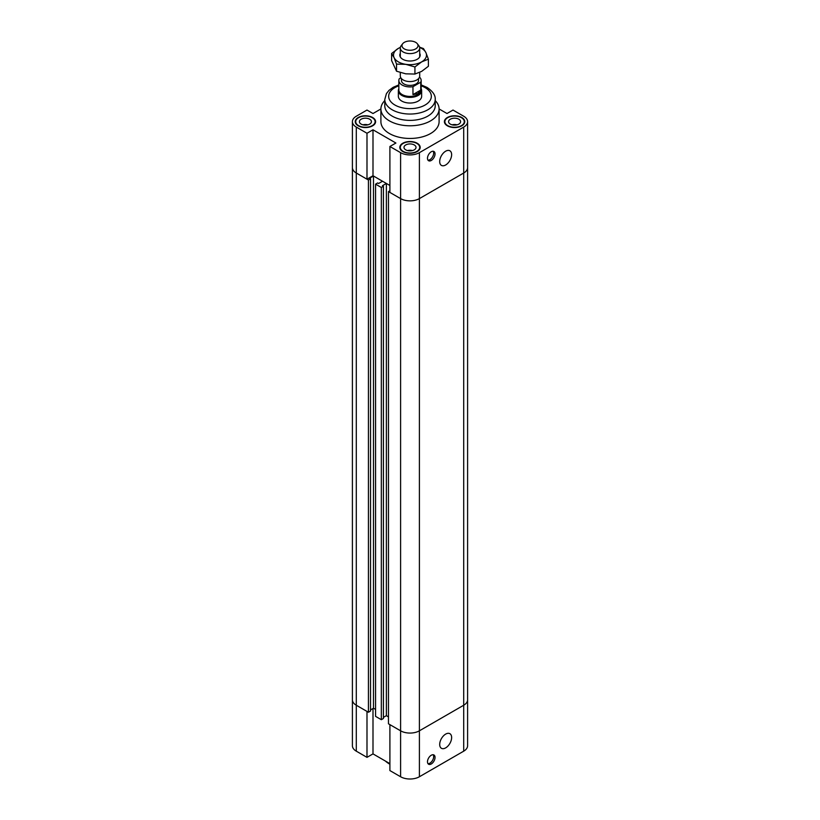 <?xml version="1.0" encoding="UTF-8"?>
<svg xmlns="http://www.w3.org/2000/svg" width="820" height="820" viewBox="0 0 820 820"><rect width="100%" height="100%" fill="white"/><g stroke="black" fill="none" stroke-linecap="round" stroke-linejoin="round"><path stroke-width="1.23" d="M380.9 108.957L372.997 113.519L366.991 110.054L356.3 116.235A13.284 7.677 180 0 0 352.405 121.657L352.405 167.598A13.284 7.677 0 0 0 356.3 173.02L366.991 179.201L366.991 133.26L372.997 129.796L395.906 143.028L389.9 146.493L389.9 192.423L400.601 198.604A13.284 7.677 0 0 0 419.399 198.604L463.7 173.02A13.284 7.677 0 0 0 467.595 167.598A13.284 7.677 180 0 1 463.7 173.02L419.399 198.604A13.284 7.677 180 0 1 400.601 198.604L388.465 191.593L389.9 190.763M372.997 129.796L372.997 175.736L389.9 185.494L386.374 183.454L382.458 185.709L383.422 186.263L381.331 187.472L375.57 184.151L377.661 182.942L378.625 183.495L382.53 181.24L373.479 176.013L369.564 178.268L370.527 178.821L368.436 180.031L356.3 173.02A13.284 7.677 180 0 1 352.405 167.598L352.405 699.808A13.284 7.677 -0 0 0 356.3 705.241L368.436 712.242L368.436 180.031M372.997 175.736L366.991 179.201M388.465 191.593L388.465 723.804L400.601 730.815A13.284 7.677 -0 0 0 419.399 730.815L419.399 152.663L463.7 127.09A13.284 7.677 180 0 0 467.595 121.657A13.284 7.677 180 0 0 463.7 116.235L453.009 110.054L447.002 113.519L439.1 108.957M366.991 133.26L356.3 127.09A13.284 7.677 180 0 1 352.405 121.657M419.399 152.663A13.284 7.677 180 0 1 400.601 152.663L389.9 146.493M435.215 100.604A29.1 16.8 180 0 1 439.1 108.988L439.1 121.657A29.1 16.8 180 0 1 410 138.457A29.1 16.8 180 0 1 380.9 121.657L380.9 108.988A29.1 16.8 180 0 1 384.785 100.604M358.217 125.819A10.188 5.883 180 0 1 355.234 121.657A10.188 5.883 180 0 1 365.423 115.784A10.188 5.883 180 0 1 375.601 121.657A10.188 5.883 180 0 1 369.318 127.09A10.188 5.883 180 0 1 358.217 125.819M402.794 151.556A10.188 5.883 180 0 1 399.811 147.405A10.188 5.883 180 0 1 410 141.522A10.188 5.883 180 0 1 420.188 147.405A10.188 5.883 180 0 1 413.895 152.838A10.188 5.883 180 0 1 402.794 151.556M447.382 125.819A10.188 5.883 180 0 1 444.399 121.657A10.188 5.883 180 0 1 454.577 115.784A10.188 5.883 180 0 1 464.766 121.657A10.188 5.883 180 0 1 458.482 127.09A10.188 5.883 180 0 1 447.382 125.819M427.486 158.291A5.33 3.075 -60 0 1 429.823 152.92A5.33 3.075 -60 0 1 433.934 151.495A5.33 3.075 -60 0 1 433.934 157.655A5.33 3.075 -60 0 1 428.593 160.73A5.33 3.075 -60 0 1 427.486 158.291M427.999 160.177A5.33 3.075 120 0 0 432.56 156.856A5.33 3.075 120 0 0 433.155 151.249M439.694 161.54A8.436 4.869 -60 0 1 443.384 153.043A8.436 4.869 -60 0 1 449.883 150.788A8.436 4.869 -60 0 1 449.883 160.525A8.436 4.869 -60 0 1 441.447 165.404A8.436 4.869 -60 0 1 439.694 161.54M367.883 124.824A6.017 3.475 0 0 0 362.952 124.824M367.627 124.886A5.822 3.362 0 0 0 363.209 124.886M361.169 124.117A6.017 3.475 180 0 1 359.406 121.657A6.017 3.475 180 0 1 365.423 118.193A6.017 3.475 180 0 1 371.429 121.657A6.017 3.475 180 0 1 367.719 124.865A6.017 3.475 180 0 1 361.169 124.117M457.047 124.824A6.017 3.475 0 0 0 452.117 124.824M456.791 124.886A5.822 3.362 0 0 0 452.373 124.886M450.334 124.117A6.017 3.475 180 0 1 448.571 121.657A6.017 3.475 180 0 1 454.587 118.193A6.017 3.475 180 0 1 460.594 121.657A6.017 3.475 180 0 1 456.883 124.865A6.017 3.475 180 0 1 450.334 124.117M412.46 150.572A6.017 3.475 0 0 0 407.54 150.572M412.214 150.624A5.822 3.362 0 0 0 407.786 150.624M405.746 149.855A6.017 3.475 180 0 1 403.983 147.395A6.017 3.475 180 0 1 410 143.93A6.017 3.475 180 0 1 416.017 147.405A6.017 3.475 180 0 1 412.306 150.603A6.017 3.475 180 0 1 405.746 149.855M447.72 125.624A9.697 5.596 0 0 0 458.298 126.833A9.697 5.596 0 0 0 464.284 121.657A9.697 5.596 0 0 0 454.577 116.061A9.697 5.596 0 0 0 444.881 121.657A9.697 5.596 0 0 0 447.72 125.624M403.143 151.362A9.697 5.596 0 0 0 413.71 152.571A9.697 5.596 0 0 0 419.696 147.405A9.697 5.596 0 0 0 410 141.798A9.697 5.596 0 0 0 400.303 147.405A9.697 5.596 0 0 0 403.143 151.362M358.555 125.624A9.697 5.596 0 0 0 369.133 126.833A9.697 5.596 0 0 0 375.119 121.657A9.697 5.596 0 0 0 365.423 116.061A9.697 5.596 0 0 0 355.716 121.657A9.697 5.596 0 0 0 358.555 125.624M421.152 88.744A11.644 6.724 180 0 1 421.644 90.671L421.644 96.319A11.644 6.724 180 0 1 414.459 102.531A11.644 6.724 180 0 1 401.769 101.065A11.644 6.724 180 0 1 398.356 96.319L398.356 90.671A11.644 6.724 180 0 1 398.848 88.744M439.1 108.988A29.1 16.8 180 0 1 410 125.788A29.1 16.8 180 0 1 380.9 108.988M384.785 99.486A25.215 14.565 180 0 0 410 114.041A25.215 14.565 180 0 0 435.215 99.486L435.215 105.821A25.215 14.565 180 0 1 410 120.386A25.215 14.565 180 0 1 384.785 105.821L384.785 99.486L386.425 93.603L388.977 90.385L393.169 87.299L398.848 84.901M370.527 709.925L373.479 708.224L373.479 176.013M373.479 708.224L375.57 709.433L373.479 708.224M368.436 712.242L370.527 711.043L370.527 178.821M383.422 717.377L386.374 715.675L386.374 183.454M386.374 715.675L388.465 716.875L386.374 715.675M419.399 776.755L419.399 730.815L463.7 705.241A13.284 7.677 -0 0 0 467.595 699.808A13.284 7.677 180 0 1 463.7 705.241L419.399 730.815A13.284 7.677 180 0 1 400.601 730.815L389.9 724.644L389.9 770.574L400.601 776.755A13.284 7.677 0 0 0 419.399 776.755L463.7 751.171A13.284 7.677 0 0 0 467.595 745.749L467.595 121.657M375.57 184.151L375.57 716.362L381.331 719.693L383.422 718.484L383.422 186.263M381.331 187.472L381.331 719.693M389.9 763.645L372.997 753.887L372.997 708.5M372.997 753.887L366.991 757.352L366.991 711.411L356.3 705.241A13.284 7.677 180 0 1 352.405 699.808L352.405 745.749A13.284 7.677 0 0 0 356.3 751.171L366.991 757.352M427.486 761.78A5.33 3.075 -60 0 1 429.823 756.419A5.33 3.075 -60 0 1 433.934 754.984A5.33 3.075 -60 0 1 433.934 761.144A5.33 3.075 -60 0 1 428.593 764.23A5.33 3.075 -60 0 1 427.486 761.78M427.999 763.676A5.33 3.075 120 0 0 432.56 760.355A5.33 3.075 120 0 0 433.155 754.748M439.694 744.437A8.436 4.869 -60 0 1 443.384 735.95A8.436 4.869 -60 0 1 449.883 733.685A8.436 4.869 -60 0 1 449.883 743.432A8.436 4.869 -60 0 1 441.447 748.301A8.436 4.869 -60 0 1 439.694 744.437M389.9 764.23A29.1 16.8 180 0 1 385.369 761.021M415.668 48.903A8.015 4.633 180 0 1 405.449 49.446A8.015 4.633 180 0 1 402.681 43.737A8.015 4.633 180 0 1 410 41A8.015 4.633 180 0 1 417.318 43.737A8.015 4.633 180 0 1 415.668 48.903M402.681 43.737L401.144 45.715A9.697 5.596 0 0 0 400.303 48.011A9.697 5.596 0 0 0 406.289 53.177A9.697 5.596 0 0 0 416.857 51.968A9.697 5.596 0 0 0 419.696 48.011A9.697 5.596 0 0 0 418.856 45.715L417.318 43.737M400.303 72.549L400.303 75.973A9.697 5.596 0 0 0 406.289 81.139A9.697 5.596 0 0 0 416.857 79.929A9.697 5.596 0 0 0 419.696 75.973L419.696 72.396M400.857 77.838L399.248 78.771A11.152 6.437 180 0 0 398.848 80.473L398.848 89.985A11.152 6.437 180 0 0 405.736 95.93A11.152 6.437 180 0 0 417.892 94.536A11.152 6.437 180 0 0 421.152 89.985L421.152 80.473A11.152 6.437 180 0 1 420.752 82.184L420.752 90.108L417.892 93.634L412.962 94.607L420.752 90.108M412.962 94.607L412.962 86.684L420.752 82.184M419.502 77.1A11.152 6.437 180 0 1 421.152 80.473M412.962 86.684A11.152 6.437 180 0 1 398.848 80.473M418.538 78.628L418.538 80.473A8.538 4.93 180 0 1 416.037 83.958A8.538 4.93 180 0 1 406.73 85.034A8.538 4.93 180 0 1 401.462 80.473L401.462 78.628M421.644 90.671A11.644 6.724 180 0 1 418.231 95.417A11.644 6.724 180 0 1 405.541 96.873A11.644 6.724 180 0 1 398.356 90.671M419.696 53.341A10.188 5.883 180 0 1 418.036 58.743A10.188 5.883 180 0 1 401.954 58.743A10.188 5.883 180 0 1 400.303 53.341M419.594 47.181L423.468 48.564L425.928 52.675A16.492 9.522 -0 0 0 419.645 47.416M428.388 59.183L421.664 61.869A16.492 9.522 -0 0 0 425.928 52.675L428.388 59.183L428.388 66.276L421.664 71.371L414.93 74.056L414.93 66.953L405.736 64.329A16.492 9.522 -0 0 0 421.664 61.869L414.93 66.953M405.736 64.329L396.531 64.114L394.071 57.595A16.492 9.522 -0 0 0 405.736 64.329M394.071 57.595L391.611 53.495L398.335 48.4A16.492 9.522 -0 0 0 394.071 57.595M400.355 47.416A16.492 9.522 -0 0 0 398.335 48.4L400.365 47.345M391.611 53.495L391.611 60.588L396.531 71.207L405.736 73.831L414.93 74.056M396.531 71.207L396.531 64.114M356.3 751.171L356.3 127.09M400.601 776.755L400.601 152.663M463.7 127.09L463.7 751.171M421.152 85.813A21.34 12.32 180 0 1 425.088 87.607A21.34 12.32 180 0 1 423.858 105.688A21.34 12.32 180 0 1 392.739 103.556A21.34 12.32 180 0 1 398.848 85.813M444.881 121.657L444.881 123.451M464.284 121.657L464.284 123.451M400.303 147.405L400.303 149.189M419.696 147.405L419.696 149.189M355.716 121.657L355.716 123.451M375.119 121.657L375.119 123.451M435.215 99.486C435.584 95.376 432.847 91.358 427.025 87.412L421.152 84.901M400.303 48.011L400.303 56.928M419.696 48.011L419.696 56.928"/></g></svg>

